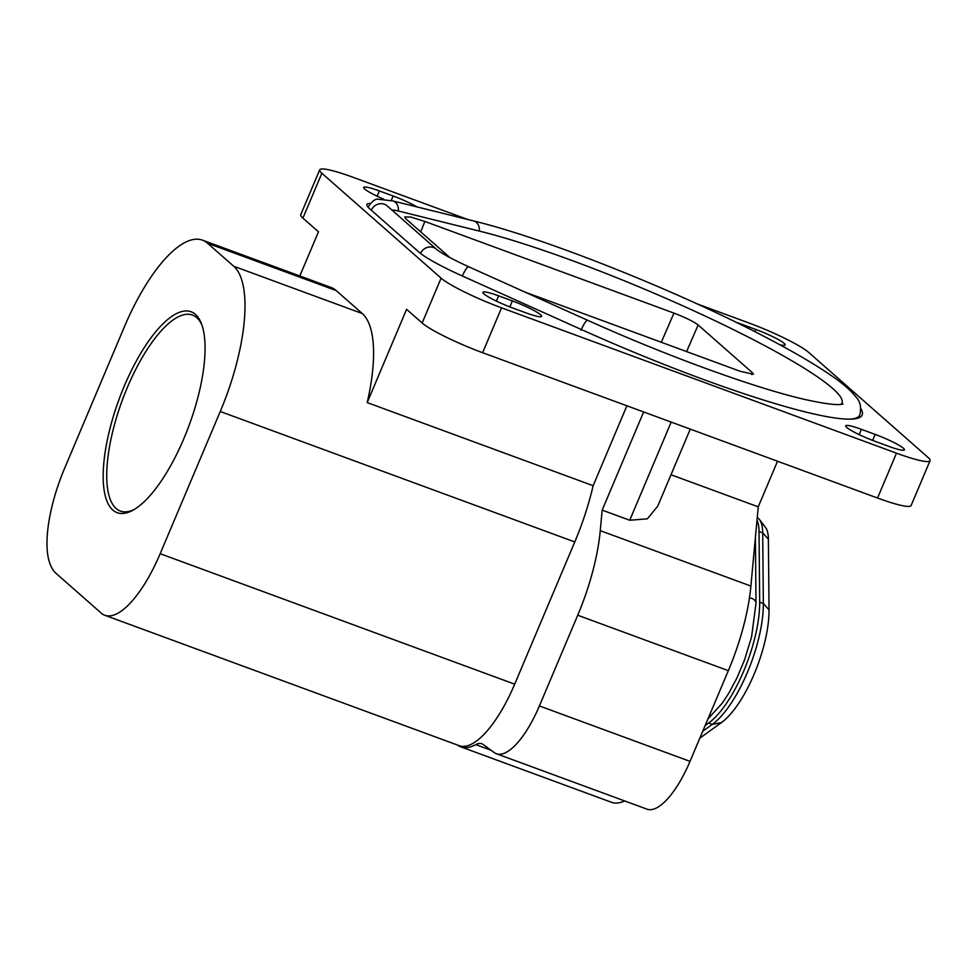 <?xml version="1.0" encoding="UTF-8"?>
<svg xmlns="http://www.w3.org/2000/svg" width="979" height="979" viewBox="0 0 979 979"><rect width="100%" height="100%" fill="white"/><g stroke="black" fill="none" stroke-linecap="round" stroke-linejoin="round"><path stroke-width="1.47" d="M101.192 613.087L56.023 573.351A104.435 36.456 -69.8 0 1 48.95 560.551A88.771 30.985 -69.8 0 1 64.516 468.549L124.284 327.059A125.324 43.749 -69.8 0 1 202.457 240.149A125.324 43.749 -69.8 0 1 207.56 243.233L233.736 266.251A125.324 43.749 -69.8 0 1 220.251 411.486L160.177 553.698A88.771 30.985 -69.8 0 1 104.802 615.265A88.771 30.985 -69.8 0 1 101.192 613.087M299.819 275.98L318.481 231.803L302.915 218.109L321.871 173.246L441.101 278.146A52.217 6.547 22.9 0 0 501.566 307.834L896.495 453.167A52.217 6.547 22.9 0 0 930.05 460.693A52.217 6.547 22.9 0 0 927.872 457.279L808.642 352.379A52.217 6.547 22.9 0 0 748.176 322.691L697.097 303.882M467.742 219.492L353.248 177.358A52.217 6.547 22.9 0 0 319.692 169.832L300.737 214.695A52.217 6.547 22.9 0 0 302.915 218.109M626.89 405.796L593.139 485.706L367.198 402.577L406.591 309.315L422.145 323.009A52.217 6.547 22.9 0 0 482.61 352.697L877.539 498.03A52.217 6.547 22.9 0 0 911.106 505.556L930.05 460.693M670.994 474.742L758.248 506.841L777.522 461.219M643.644 411.951L602.171 510.12L600.262 530.642A117.81 41.13 110.2 0 1 577.72 615.228L539.392 705.945A68.922 24.059 110.2 0 1 496.402 753.744A68.922 24.059 110.2 0 1 494.285 752.606L483.1 744.444A41.779 14.587 110.2 0 0 481.815 743.746A41.779 14.587 110.2 0 0 475.806 744.627A104.435 36.456 110.2 0 1 460.779 746.83A104.435 36.456 110.2 0 1 457.499 745.043M600.262 530.642L750.893 586.066A117.81 41.13 110.2 0 1 728.339 670.664L690.024 761.368A68.922 24.059 110.2 0 1 647.021 809.168L496.402 753.744M147.78 342.307A107.041 37.361 -69.8 0 0 103.762 463.544A107.041 37.361 -69.8 0 0 132.875 510.255A107.041 37.361 -69.8 0 0 160.47 482.145A107.041 37.361 -69.8 0 0 201.49 323.804A107.041 37.361 -69.8 0 0 147.78 342.307M593.139 485.706A125.324 43.749 110.2 0 1 574.771 541.95L514.697 684.162A88.771 30.985 110.2 0 1 459.322 745.717L104.802 615.265M367.198 402.577A125.324 43.749 -69.8 0 0 362.316 313.574L336.14 290.543A125.324 43.749 -69.8 0 0 331.037 287.471L202.457 240.149M705.161 725.537L708.612 723.053A80.743 28.183 110.2 0 0 759.68 602.158L759.031 531.511A46.992 16.41 110.2 0 0 757 520.204M702.726 731.276L712.284 724.399A80.743 28.183 -69.8 0 0 763.351 603.505L762.702 532.857A46.992 16.41 -69.8 0 0 759.496 519.58A46.992 16.41 -69.8 0 0 758.48 518.491L757.269 517.426M699.838 738.142L721.401 722.624L712.284 724.399L708.612 723.053M721.401 722.624A75.31 26.286 110.2 0 0 769.029 609.856L768.38 539.196L762.702 532.857L759.031 531.511M759.496 519.58L765.541 527.461A41.571 14.514 110.2 0 1 768.38 539.196M525.172 292.17L740.038 371.249L753.463 374.259L752.594 372.889L751.835 374.578M841.047 404.388A224.387 28.122 22.9 0 0 841.977 403.067A224.387 28.122 22.9 0 0 713.471 319.974A224.387 28.122 22.9 0 0 480.065 231.264L399.102 211.195A41.632 5.213 22.9 0 0 391.833 209.983M752.594 372.889L698.149 324.991C693.524 321.479 685.459 317.514 673.968 313.109L424.862 221.45L410.703 217.032L404.731 216.946L406.04 218.978L450.022 257.685M860.835 408.622A247.626 31.034 22.9 0 1 862.156 415.035A247.626 31.034 22.9 0 1 581 329.372L461.99 275.833A64.871 8.126 22.9 0 1 418.841 252.031L369.634 208.747A64.871 8.126 22.9 0 1 366.929 204.513A64.871 8.126 22.9 0 1 370.343 203.412M319.692 169.832A52.217 6.547 22.9 0 0 321.871 173.246M512.372 300.896L498.592 295.829A24.389 3.059 22.9 0 0 482.928 292.317A24.389 3.059 22.9 0 0 512.176 307.785L525.956 312.852A24.389 3.059 22.9 0 0 541.632 316.364A24.389 3.059 22.9 0 0 512.372 300.896L509.839 306.904M779.774 344.706A24.389 3.059 22.9 0 0 785.182 344.963A24.389 3.059 22.9 0 0 755.923 329.507L754.993 331.722M755.923 329.507L742.155 324.428A24.389 3.059 22.9 0 0 736.441 322.47M417.066 206.936A24.389 3.059 22.9 0 0 393.142 196.008L391.233 200.548M393.142 196.008L379.362 190.929A24.389 3.059 22.9 0 0 363.698 187.417A24.389 3.059 22.9 0 0 383.78 199.214M874.957 441.284L888.736 446.351A24.389 3.059 22.9 0 0 904.412 449.863A24.389 3.059 22.9 0 0 875.153 434.395L861.385 429.328A24.389 3.059 22.9 0 0 845.709 425.816A24.389 3.059 22.9 0 0 874.957 441.284M602.171 510.12L629.73 520.253L647.364 518.821L657.704 506.216L690.268 429.108M460.779 746.83L611.398 802.254A104.435 36.456 -69.8 0 0 624.663 800.944M750.893 586.066L758.248 506.841M202.041 325.346A104.435 36.456 -69.8 0 0 192.484 315.054A104.435 36.456 -69.8 0 0 150.228 344.853A104.435 36.456 -69.8 0 0 127.343 387.488A104.435 36.456 -69.8 0 0 120.356 511.075A104.435 36.456 -69.8 0 0 134.307 509.435M577.72 615.228L728.339 670.664M539.392 705.945L690.024 761.368M475.806 744.627L491.042 750.232M514.697 684.162L160.177 553.698M362.316 313.574L233.736 266.251M336.14 290.543L207.56 243.233M769.029 609.856L763.351 603.505L759.68 602.158M758.48 518.491L757.208 518.026M424.862 221.45L420.725 231.901M698.149 324.991L686.597 351.571M673.968 313.109L661.29 342.271M574.771 541.95L220.251 411.486M742.155 324.428L741.849 325.138M379.362 190.929L377.135 196.204M859.158 434.603L861.385 429.328M872.619 440.403L875.153 434.395M496.377 301.104L498.592 295.829M877.539 498.03L896.495 453.167M482.61 352.697L501.566 307.834M422.145 323.009L441.101 278.146M671.19 422.096L629.73 520.253M371.274 210.191A10.439 9.704 131.3 0 1 387.256 205.957L436.45 249.241C440.856 253.023 451.564 258.848 468.574 266.716L587.584 320.255A10.439 1.872 114.2 0 0 581.061 330.229M479.343 231.081A10.439 8.126 -76.1 0 0 473.64 220.948C544.116 237.909 676.526 290.567 763.657 336.176C790.457 350.09 812.105 362.609 828.577 373.733C841.646 382.434 850.873 390.303 856.246 397.303C860.419 401.733 861.569 407.668 859.733 415.096A245.423 30.765 -157.1 0 1 849.466 419.147M468.574 266.716A10.439 1.872 114.2 0 0 462.357 276.005M436.45 249.241A10.439 9.704 131.3 0 0 420.505 253.402M398.38 211.023A10.439 8.126 -76.1 0 0 392.677 200.891L378.175 199.251C375.532 198.639 372.326 201.001 368.557 206.312L368.141 207.303M369.169 208.331A62.656 7.856 -157.1 0 1 368.557 206.312M749.437 597.912A7.832 5.397 -0.5 0 1 756.008 603.174L755.409 537.422M841.977 403.067L841.45 404.339M587.584 320.255C666.944 356.099 756.29 388.565 805.729 399.652C824.085 403.678 836.054 405.233 841.597 404.327L843.066 404.021M473.64 220.948L392.677 200.891M859.733 415.096L858.522 417.947M708.013 718.782L722.098 703.387L728.804 693.193L736.979 677.872L744.603 659.711L751.578 636.888L756.008 603.174"/></g></svg>
